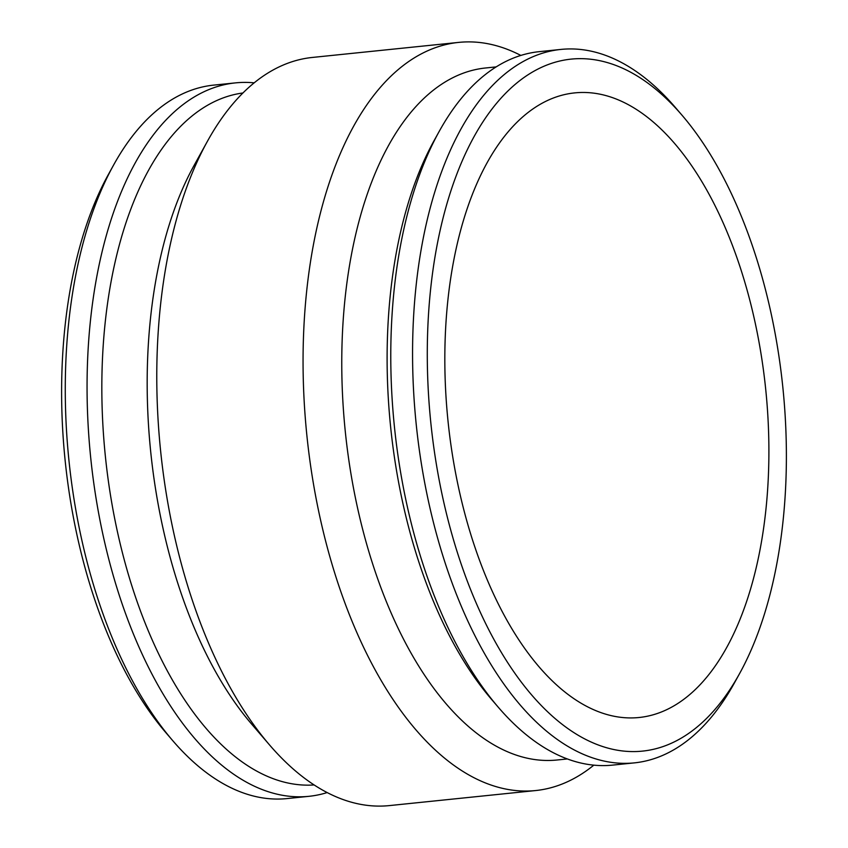 <?xml version="1.0" encoding="UTF-8"?>
<svg xmlns="http://www.w3.org/2000/svg" width="848" height="848" viewBox="0 0 848 848"><rect width="100%" height="100%" fill="white"/><g stroke="black" fill="none" stroke-linecap="round" stroke-linejoin="round"><path stroke-width="1.27" d="M327.158 792.573A358.609 182.352 -95.9 0 1 308.82 796.336A358.609 182.352 -95.9 0 1 90.757 458.259A358.609 182.352 -95.9 0 1 235.479 82.881A358.609 182.352 -95.9 0 1 254.188 82.839M308.82 796.336L287.027 798.583A358.609 182.352 -95.9 0 1 172.822 740.749A358.609 182.352 -95.9 0 1 113.632 164.978A358.609 182.352 -95.9 0 1 213.675 85.118L235.479 82.881M739.477 673.768L734.368 683.022A358.609 182.352 -95.9 0 1 634.325 762.882A358.609 182.352 -95.9 0 1 416.262 424.795A358.609 182.352 -95.9 0 1 560.973 49.417A358.609 182.352 -95.9 0 1 595.179 52.131A358.609 182.352 -95.9 0 1 675.178 107.251L682.068 115.275A347.85 176.882 -95.9 0 1 739.477 673.768A347.85 176.882 -95.9 0 1 443.122 499.302A347.85 176.882 -95.9 0 1 604.465 61.798A347.85 176.882 -95.9 0 1 682.068 115.275M634.325 762.882L612.521 765.119A358.609 182.352 -95.9 0 1 498.327 707.285A358.609 182.352 -95.9 0 1 439.137 131.514A358.609 182.352 -95.9 0 1 539.18 51.664L560.973 49.417M604.698 95.262A313.961 159.647 -95.9 0 1 767.97 417.969A313.961 159.647 -95.9 0 1 638.979 717.514A313.961 159.647 -95.9 0 1 448.062 421.53A313.961 159.647 -95.9 0 1 574.753 92.888A313.961 159.647 -95.9 0 1 604.698 95.262M498.327 707.285L491.437 699.261A347.85 176.882 -95.9 0 1 434.017 140.768L439.137 131.514M567.323 758.949L556.871 760.02A347.85 176.882 -95.9 0 1 345.348 432.088A347.85 176.882 -95.9 0 1 485.724 67.967L496.175 66.897M593.812 765.161A376.056 191.224 -95.9 0 1 535.607 790.559A376.056 191.224 -95.9 0 1 306.934 436.031A376.056 191.224 -95.9 0 1 458.683 42.4A376.056 191.224 -95.9 0 1 494.554 45.241A376.056 191.224 -95.9 0 1 520.842 55.427M535.607 790.559L389.317 805.6A376.056 191.224 -95.9 0 1 269.558 744.957A376.056 191.224 -95.9 0 1 207.484 141.181A376.056 191.224 -95.9 0 1 312.393 57.441L458.683 42.4M269.558 744.957L251.496 723.938A347.85 176.882 -95.9 0 1 194.086 165.434L207.484 141.181M314.099 784.941A347.85 176.882 -95.9 0 1 105.417 456.754A347.85 176.882 -95.9 0 1 242.952 92.973M172.822 740.749L165.932 732.725A347.85 176.882 -95.9 0 1 108.523 174.232L113.632 164.978"/></g></svg>
